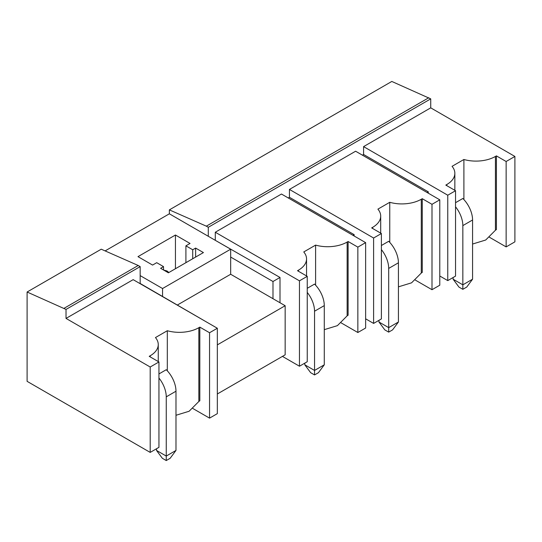 <?xml version="1.0" encoding="UTF-8"?>
<svg xmlns="http://www.w3.org/2000/svg" width="542" height="542" viewBox="0 0 542 542"><rect width="100%" height="100%" fill="white"/><g stroke="black" fill="none" stroke-linecap="round" stroke-linejoin="round"><path stroke-width="0.81" d="M514.9 156.448L506.14 161.502L506.14 246.901L514.9 241.84L514.9 156.448L430.727 107.851L430.727 98.868L391.805 81.449L169.361 209.876L169.361 213.805L105.114 250.905M27.1 292.009L27.1 381.338L150.195 452.407L150.195 367.009L66.022 318.411L66.022 309.428L27.1 292.009L101.246 249.198L138.224 265.492L64.078 308.303M428.783 97.743L206.339 226.17L169.361 209.876M430.727 98.868L208.284 227.294L206.339 226.17M428.295 193.189L428.295 191.841L363.587 154.484L362.422 155.154M363.587 154.484L363.587 146.618L447.76 195.215L447.76 280.607L439.779 276M430.727 107.851L363.587 146.618M280.004 302.741L280.004 277.457L272.992 281.508L230.668 257.064L230.668 249.198L208.284 236.278L208.284 227.294M280.004 277.457L215.099 240.214M215.289 240.099L215.289 232.233L299.462 280.831L299.462 366.223L282.436 356.392M341.175 322.89L357.849 332.517L365.633 328.025L365.633 242.626L281.461 194.036L215.289 232.233M354.15 236L354.15 234.652L289.442 197.295L288.269 197.965M289.442 197.295L289.442 189.429L373.607 238.019L373.607 323.418L365.633 318.811M415.321 280.085L431.994 289.706L439.779 285.214L439.779 199.822L355.606 151.225L289.442 189.429M446.784 185.662L446.784 184.537L445.815 185.1L455.544 190.716L447.76 195.215M446.784 184.537A27.52 15.887 0 0 0 454.846 173.305A27.52 15.887 0 0 0 452.055 166.326L463.898 159.49A27.52 15.887 0 0 0 495.435 156.448L496.411 155.886L496.411 229.598L495.517 230.113A52.296 30.189 -60 0 1 495.435 230.235L495.435 156.448M506.14 161.502L496.411 155.886M489.473 237.274L506.14 246.901M472.57 244.035L485.707 240.018L495.435 230.235M428.295 191.841L427.13 192.518M455.544 190.716L455.544 276.115L447.76 280.607M463.898 159.49L463.898 199.578M455.544 202.694L462.841 198.48A20.643 11.917 60 0 1 472.57 219.991L472.57 279.205L462.841 284.821L453.112 279.205L453.112 277.518M439.779 199.822L431.994 204.314L422.265 198.697L422.265 272.402L421.364 272.924A52.296 30.189 -60 0 1 421.29 273.046L411.561 282.829L398.424 286.847M431.994 204.314L431.994 289.706M422.265 198.697L421.29 199.26L421.29 273.046M389.752 242.382L389.752 202.302A27.52 15.887 0 0 0 421.29 199.26M389.752 202.302L377.903 209.137A27.52 15.887 0 0 1 380.701 216.109A27.52 15.887 0 0 1 372.639 227.349L371.663 227.911L381.392 233.527L381.392 318.92L373.607 323.418M381.392 245.506L388.695 241.292A20.643 11.917 60 0 1 398.424 262.795L398.424 322.009L388.695 327.632L378.96 322.009L378.96 320.329M381.392 233.527L373.607 238.019M354.15 234.652L352.984 235.323M365.633 242.626L357.849 247.125L348.113 241.502L348.113 315.214L347.219 315.729A52.296 30.189 -60 0 1 347.144 315.851L337.409 325.64L324.279 329.658M357.849 247.125L357.849 332.517M348.113 241.502L347.144 242.064L347.144 315.851M315.6 285.194L315.6 245.106A27.52 15.887 0 0 0 347.144 242.064M315.6 245.106L303.757 251.949A27.52 15.887 0 0 1 306.548 258.92A27.52 15.887 0 0 1 298.486 270.153L297.517 270.715L307.246 276.339L307.246 361.731L299.462 366.223M307.246 288.31L314.543 284.096A20.643 11.917 60 0 1 324.279 305.607L324.279 364.82L314.543 370.437L304.814 364.82L304.814 363.133M307.246 276.339L299.462 280.831M66.022 318.411L133.163 279.652L217.335 328.249L217.335 413.641L209.551 418.133L192.877 408.512M217.335 393.98L285.16 354.82L285.16 305.722L272.992 298.696L272.992 281.508M230.668 249.198L162.553 288.527L140.168 275.607L140.168 266.617L138.224 265.492M208.284 236.278L169.361 213.805M168.393 272.795L203.419 252.572L195.635 248.08L192.715 249.76L185.906 245.831L190.039 243.446L175.445 235.018L137.98 256.644L152.58 265.072L156.713 262.687L163.521 266.617L160.608 268.304L168.393 272.795M204.883 321.054L140.168 283.473L140.168 275.607M162.553 296.393L162.553 288.527M272.992 298.696L230.668 274.259L177.437 304.99M230.668 274.259L230.668 257.064M163.521 266.617L163.521 269.991M175.445 235.018L175.445 268.724M163.596 270.031L167.031 270.986L168.874 272.518M185.906 245.831L185.906 262.687M192.715 249.76L192.715 258.751M195.635 248.08L195.635 257.064M285.16 305.722L217.335 344.875M140.168 266.617L66.022 309.428M217.335 328.249L209.551 332.741L199.822 327.124L199.822 400.829L198.921 401.351A52.296 30.189 120 0 1 198.846 401.473L189.111 411.256L175.981 415.274M150.195 452.407L158.948 447.346L158.948 361.954L149.219 356.338L150.195 355.776L150.195 356.9M209.551 332.741L209.551 418.133M199.822 327.124L198.846 327.686A27.52 15.887 180 0 1 167.309 330.728L167.309 370.809M167.309 330.728L155.459 337.564A27.52 15.887 180 0 1 158.257 344.536A27.52 15.887 180 0 1 150.195 355.776M158.948 373.933L166.252 369.719A20.643 11.917 60 0 1 175.981 391.222L175.981 450.436L166.252 456.059L156.516 450.436L156.516 448.756M158.948 361.954L150.195 367.009M175.981 450.436L170.141 458.302L166.252 460.551L166.252 396.846L175.981 391.222M158.948 378.031A20.643 11.917 60 0 1 166.252 396.846M156.516 450.436L162.356 458.302L166.252 460.551M472.57 279.205L466.73 287.07L462.841 289.313L462.841 225.607L472.57 219.991M455.544 206.8A20.643 11.917 60 0 1 462.841 225.607M453.112 279.205L458.945 287.07L462.841 289.313M398.424 322.009L392.584 329.875L388.695 332.124L388.695 268.419L398.424 262.795M381.392 249.605A20.643 11.917 60 0 1 388.695 268.419M378.96 322.009L384.8 329.875L388.695 332.124M324.279 364.82L318.439 372.686L314.543 374.935L314.543 311.223L324.279 305.607M307.246 292.416A20.643 11.917 60 0 1 314.543 311.223M304.814 364.82L310.654 372.686L314.543 374.935M372.639 228.473L372.639 227.349M298.486 271.278L298.486 270.153M198.846 327.686L198.846 401.473M454.846 190.317L454.846 173.305M380.701 233.128L380.701 216.109M306.548 275.932L306.548 258.92M158.257 344.536L158.257 361.555"/></g></svg>
